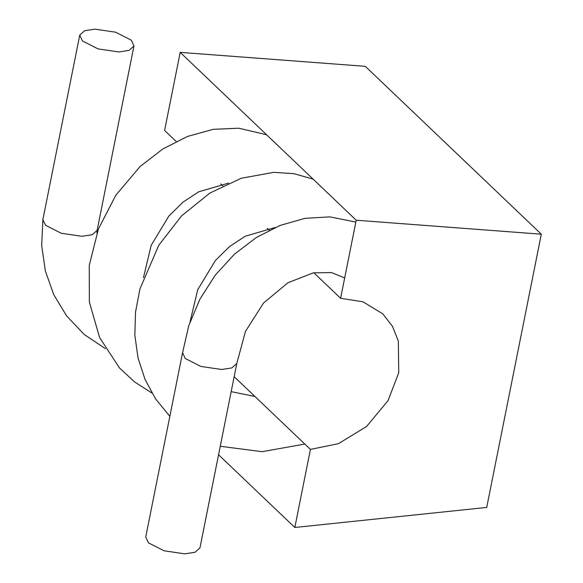 <?xml version="1.0" encoding="UTF-8"?>
<svg xmlns="http://www.w3.org/2000/svg" width="583" height="583" viewBox="0 0 583 583"><rect width="100%" height="100%" fill="white"/><g stroke="black" fill="none" stroke-linecap="round" stroke-linejoin="round"><path stroke-width="0.87" d="M131.27 40.161L133.966 45.97L129.076 50.364L118.808 51.96L98.039 48.899L82.436 40.948L79.74 35.133L84.622 30.746L94.891 29.15L115.66 32.211L131.27 40.161M79.74 35.133L42.865 219.711L45.598 225.293L61.208 233.244L81.97 236.304L92.245 234.709L97.128 230.321L133.966 45.97M236.793 363.515L199.954 547.867L195.072 552.254L184.796 553.85L164.034 550.789L148.425 542.839L145.728 537.03L182.566 352.679L185.263 358.494L200.865 366.437L221.635 369.498L231.903 367.902L236.793 363.515L245.479 331.355L263.552 303.007L287.98 282.74L313.363 272.844L331.494 272.56L344.677 277.96M356.213 220.228L340.61 298.299L362.961 301.79L382.761 313.829L392.432 326.232L398.335 341.055L398.765 372.675L388.067 400.565L366.634 426.443L338.439 443.67L310.418 449.406L294.823 527.477L486.71 507.429L541.308 234.198L356.213 220.228L180.198 52.368L164.603 130.439L176.161 141.465M340.61 298.299L313.836 272.764M269.266 230.263L267.276 228.361M222.721 185.868L220.724 183.966M541.308 234.198L365.293 66.331L180.198 52.368M310.418 449.406L234.162 376.676M294.823 527.477L218.559 454.747M182.53 352.904L188.826 325.467L199.918 299.181L215.273 275.132L234.315 254.297L256.309 237.521L280.241 225.388L305.04 218.341L329.774 216.861L355.849 222.072M304.814 444.057L262.08 451.679L220.257 446.265M169.842 416.357L155.574 398.874L144.985 379.293L138.011 357.853L134.841 335.225L135.533 312.043L139.949 288.913L158.816 245.181L181.597 215.863L209.851 193.068L241.369 178.216L273.893 172.342L294.08 173.698L313.144 179.156M151.923 393.044L134.52 381.901L119.42 367.873L99.606 337.55L89.359 302.038L89.257 265.331L98.454 228.93L115.842 195.174L140.204 166.432L162.876 148.935L187.609 136.4L213.247 129.324L238.782 128.209L266.591 134.753M105.37 348.649L84.171 334.431L66.622 315.913L53.76 294.685L45.357 270.971L41.692 245.669L42.865 219.711M190.014 321.94L197.768 289.649L215.44 260.433L229.622 246.492L245.297 236.195L275.198 227.487M143.462 277.581L151.208 245.268L168.881 216.031L183.069 202.09L198.752 191.792L228.653 183.091M96.902 233.193L97.164 230.147M254.924 396.476L231.167 391.659"/></g></svg>
